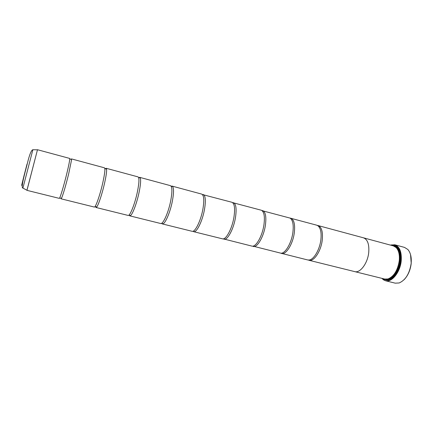 <?xml version="1.0" encoding="UTF-8"?>
<svg xmlns="http://www.w3.org/2000/svg" width="433" height="433" viewBox="0 0 433 433"><rect width="100%" height="100%" fill="white"/><g stroke="black" fill="none" stroke-linecap="round" stroke-linejoin="round"><path stroke-width="0.65" d="M66.812 173.53C69.069 164.123 70.011 159.084 69.643 158.413L37.492 149.721L26.965 190.358L59.294 198.368C59.819 199.001 63.813 185.876 66.812 173.53M71.472 160.307L68.641 174.006C65.876 185.118 63.597 192.977 61.811 197.6L61.075 198.812L94.318 207.055C95.514 207.84 100.018 195.11 102.751 182.942C104.791 173.665 105.365 168.632 104.477 167.825L71.418 158.889L71.472 160.307C71.678 159.972 71.326 159.555 70.427 159.052L69.745 158.965M95.698 206.974L96.034 207.477L128.081 215.423C129.9 216.354 134.869 203.997 137.364 192.008C139.204 182.861 139.431 177.828 138.062 176.902L106.188 168.285L105.652 168.567M129.207 215.298L129.738 215.834L160.654 223.498C163.052 224.559 168.448 212.56 170.721 200.744C172.366 191.722 172.28 186.693 170.456 185.66L139.707 177.346L138.982 177.562M161.547 223.331L162.256 223.893L192.1 231.298C195.029 232.478 200.825 220.819 202.888 209.171C204.354 200.268 203.97 195.251 201.729 194.108L172.047 186.087L171.154 186.239M222.34 238.789L222.47 238.827C225.902 240.126 232.061 228.781 233.923 217.301C235.227 208.517 234.567 203.51 231.936 202.276L202.438 194.541M223.255 238.854L252.114 246.155C256.033 247.026 262.252 236.164 263.892 225.149C265.018 216.819 264.19 211.856 261.413 210.259L232.64 202.628M252.921 246.128L281.033 253.229C285.369 253.446 291.425 243.13 292.843 232.732C293.801 225.008 292.892 220.137 290.126 218.113L262.106 210.676M280.925 253.229L307.674 259.952L309.135 260.017C313.784 259.638 319.614 249.868 320.837 240.066C321.643 232.932 320.696 228.186 317.995 225.826L316.68 225.176L290.034 218.064M410.56 254.685L411.215 263.405C410.392 270.149 408.01 275.594 404.07 279.734M385.478 280.752L395.237 283.16L399.145 282.971C405.575 280.113 409.586 273.564 411.166 263.329C411.659 257.186 410.544 252.563 407.821 249.462L404.503 247.4L394.799 244.764C399.627 246.594 401.775 251.909 401.234 260.726C400.254 272.222 391.746 282.738 385.478 280.752L381.809 278.338M381.966 278.376L382.35 278.771C388.174 285.282 399.762 274.468 400.871 260.693C401.218 249.462 397.959 244.223 391.102 244.981L390.577 245.138M390.42 245.1L394.799 244.764M392.401 276.205C396.184 272.368 398.49 267.199 399.323 260.688C399.643 257.473 399.415 254.615 398.647 252.103M363.211 237.749L363.471 237.814C367.612 239.427 369.36 244.358 368.716 252.607C367.644 263.367 360.099 273.358 354.714 271.621L384.764 279.069L388.011 278.955C393.965 276.427 397.721 270.311 399.269 260.606C399.767 254.734 398.723 250.388 396.141 247.562L393.359 245.89L363.471 237.814C367.617 239.422 369.365 244.353 368.721 252.607C367.644 263.361 360.094 273.353 354.714 271.61L309.021 260.282C313.768 261.884 320.875 251.432 322.212 240.423C323.067 231.991 321.676 227.027 318.022 225.539L317.335 225.42M383.546 278.765C385.121 279.837 386.885 280.091 388.845 279.534C394.934 276.936 398.771 270.69 400.352 260.785C400.85 254.793 399.783 250.355 397.153 247.465C395.708 246.031 394.041 245.392 392.146 245.565M384.542 279.014L389.061 279.345L393.353 276.698M96.034 207.477L96.878 206.801C98.654 204.403 102.258 193.41 104.515 183.403C106.069 176.431 106.767 171.728 106.599 169.292L106.188 168.285M129.738 215.834L130.566 215.537C132.763 213.94 136.904 202.801 139.063 192.452C140.579 185.053 140.985 180.236 140.287 178.012L139.707 177.346M162.256 223.893L162.943 223.829C165.574 223.087 170.299 211.856 172.356 201.172C173.812 193.356 173.898 188.458 172.615 186.482L172.047 186.087M192.923 231.26L194.087 231.715C197.15 231.861 202.514 220.597 204.463 209.583C205.843 201.356 205.578 196.398 203.678 194.709L203.266 194.525M223.964 239.195L224.078 239.222C227.552 240.283 233.614 229.035 235.449 217.702C236.727 209.074 236.088 204.078 233.533 202.709L233.425 202.676M253.267 246.458C257.18 247.871 263.692 236.851 265.364 225.533C266.506 216.873 265.57 211.883 262.566 210.552M281.602 253.484C285.948 254.994 292.768 244.266 294.267 233.106C295.263 224.559 294.094 219.58 290.754 218.167M308.361 260.049L309.021 260.282M399.719 252.13L397.25 247.736L393.137 245.83M32.865 149.737L22.906 188.084L26.949 190.249L37.492 149.721M386.842 279.193C392.417 279.637 399.102 270.473 399.951 260.85C400.46 253.722 398.885 249.035 395.237 246.788M385.283 279.171C391.086 281.65 399.383 271.827 400.314 260.877C400.796 252.369 398.647 247.422 393.862 246.052M23.236 179.803C19.729 192.966 22.592 181.016 27.035 164.053M37.422 149.807L32.838 149.731C31.273 150.132 29.406 154.846 27.252 163.874C24.167 175.646 20.773 187.971 22.906 188.084L22.922 188.095M104.797 168.334L106.599 169.292M138.582 177.454L140.287 178.012M128.801 215.196L130.566 215.537M94.843 206.763L96.878 206.801M59.651 197.935L60.284 198.19C61.318 198.19 61.827 197.995 61.811 197.6M162.943 223.829L161.563 223.32M194.087 231.715L193.161 231.173M224.078 239.222L223.617 238.772M318.022 225.539L363.471 237.82M193.643 231.677L222.47 238.827M233.533 202.709L232.916 202.877M203.678 194.709L202.601 194.731M172.615 186.482L171.165 186.255M397.25 247.736L397.153 247.465"/></g></svg>
